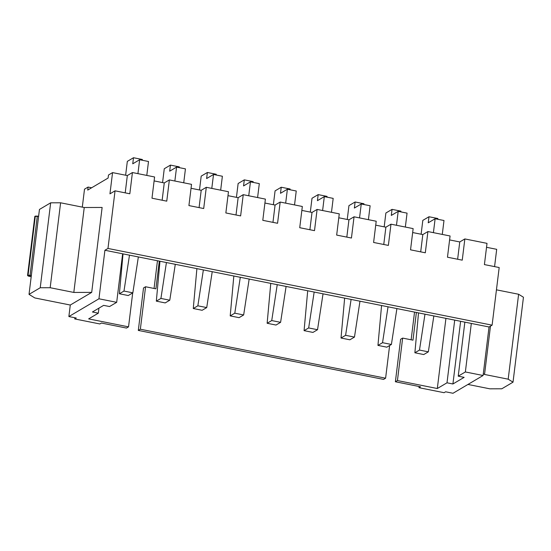 <?xml version="1.0" encoding="UTF-8"?>
<svg xmlns="http://www.w3.org/2000/svg" width="551" height="551" viewBox="0 0 551 551"><rect width="100%" height="100%" fill="white"/><g stroke="black" fill="none" stroke-linecap="round" stroke-linejoin="round"><path stroke-width="0.83" d="M128.259 295.536L132.846 292.829L123.982 291.059L119.395 293.766L128.259 295.536L119.395 293.766L123.982 291.059L129.492 255.168L123.982 291.059L132.846 292.829L128.259 295.536M125.628 175.218L127.329 161.374L133.494 157.731L142.358 159.501L133.494 157.731L132.75 163.799L139.637 159.728L148.501 161.498L139.637 159.728L137.929 173.641L139.637 159.728L132.75 163.799L133.494 157.731L127.329 161.374L125.628 175.218M142.268 160.251L142.358 159.501L142.268 160.251M146.793 175.418L148.501 161.498L146.793 175.418M138.356 256.938L132.846 292.829L138.356 256.938M123.025 253.88L119.395 293.766L123.025 253.88M165.197 302.912L169.784 300.205L160.92 298.435L156.332 301.142L165.197 302.912L156.332 301.142L160.92 298.435L166.423 262.545L160.92 298.435L169.784 300.205L165.197 302.912M162.566 182.595L164.267 168.751L170.431 165.107L179.295 166.877L170.431 165.107L169.687 171.175L176.575 167.105L185.439 168.875L176.575 167.105L174.867 181.017L176.575 167.105L169.687 171.175L170.431 165.107L164.267 168.751L162.566 182.595M179.206 167.628L179.295 166.877L179.206 167.628M183.731 182.794L185.439 168.875L183.731 182.794M175.287 264.315L169.784 300.205L175.287 264.315M159.962 261.25L156.332 301.142L159.962 261.25M202.134 310.289L206.721 307.582L197.857 305.812L193.27 308.519L202.134 310.289L193.27 308.519L197.857 305.812L203.36 269.921L197.857 305.812L206.721 307.582L202.134 310.289M199.503 189.971L201.198 176.127L207.369 172.484L216.233 174.254L207.369 172.484L206.625 178.552L213.512 174.481L222.377 176.251L213.512 174.481L211.798 188.394L213.512 174.481L206.625 178.552L207.369 172.484L201.198 176.127L199.503 189.971M216.137 175.004L216.233 174.254L216.137 175.004M220.669 190.164L222.377 176.251L220.669 190.164M212.225 271.691L206.721 307.582L212.225 271.691M196.9 268.626L193.27 308.519L196.9 268.626M239.072 317.665L243.659 314.958L234.795 313.188L230.201 315.895L239.072 317.665L230.201 315.895L234.795 313.188L240.298 277.298L234.795 313.188L243.659 314.958L239.072 317.665M236.434 197.348L238.135 183.504L244.307 179.86L253.171 181.63L244.307 179.86L243.556 185.928L250.443 181.858L259.307 183.628L250.443 181.858L248.735 195.77L250.443 181.858L243.556 185.928L244.307 179.86L238.135 183.504L236.434 197.348M253.074 182.381L253.171 181.63L253.074 182.381M257.599 197.54L259.307 183.628L257.599 197.54M249.162 279.068L243.659 314.958L249.162 279.068M233.831 276.003L230.201 315.895L233.831 276.003M276.003 325.042L280.597 322.335L271.733 320.565L267.139 323.272L276.003 325.042L267.139 323.272L271.733 320.565L277.236 284.674L271.733 320.565L280.597 322.335L276.003 325.042M273.372 204.724L275.073 190.88L281.237 187.237L290.101 189.007L281.237 187.237L280.493 193.298L287.381 189.234L296.245 191.004L287.381 189.234L285.673 203.147L287.381 189.234L280.493 193.298L281.237 187.237L275.073 190.88L273.372 204.724M290.012 189.758L290.101 189.007L290.012 189.758M294.537 204.917L296.245 191.004L294.537 204.917M286.1 286.444L280.597 322.335L286.1 286.444M270.768 283.379L267.139 323.272L270.768 283.379M312.94 332.418L317.528 329.712L308.663 327.941L304.076 330.648L312.94 332.418L304.076 330.648L308.663 327.941L314.166 292.051L308.663 327.941L317.528 329.712L312.94 332.418M310.309 212.101L312.011 198.257L318.175 194.613L327.039 196.383L318.175 194.613L317.431 200.674L324.319 196.611L333.183 198.381L324.319 196.611L322.61 210.523L324.319 196.611L317.431 200.674L318.175 194.613L312.011 198.257L310.309 212.101M326.95 197.134L327.039 196.383L326.95 197.134M331.475 212.293L333.183 198.381L331.475 212.293M323.038 293.821L317.528 329.712L323.038 293.821M307.706 290.756L304.076 330.648L307.706 290.756M349.878 339.795L354.465 337.088L345.601 335.318L341.014 338.025L349.878 339.795L341.014 338.025L345.601 335.318L351.104 299.427L345.601 335.318L354.465 337.088L349.878 339.795M347.247 219.477L348.948 205.633L355.113 201.99L363.977 203.76L355.113 201.99L354.369 208.051L361.256 203.987L370.12 205.757L361.256 203.987L359.548 217.9L361.256 203.987L354.369 208.051L355.113 201.99L348.948 205.633L347.247 219.477M363.887 204.511L363.977 203.76L363.887 204.511M368.412 219.67L370.12 205.757L368.412 219.67M359.968 301.197L354.465 337.088L359.968 301.197M344.644 298.132L341.014 338.025L344.644 298.132M386.816 347.171L391.403 344.465L382.539 342.694L377.952 345.401L386.816 347.171L377.952 345.401L382.539 342.694L388.042 306.804L382.539 342.694L391.403 344.465L386.816 347.171M384.185 226.854L385.879 213.01L392.05 209.366L400.914 211.136L392.05 209.366L391.306 215.427L398.187 211.364L407.058 213.134L398.187 211.364L396.479 225.276L398.187 211.364L391.306 215.427L392.05 209.366L385.879 213.01L384.185 226.854M400.818 211.887L400.914 211.136L400.818 211.887M405.343 227.046L407.058 213.134L405.343 227.046M396.906 308.574L391.403 344.465L396.906 308.574M381.574 305.509L377.952 345.401L381.574 305.509M423.747 354.548L428.341 351.841L419.476 350.071L414.882 352.778L423.747 354.548L414.882 352.778L419.476 350.071L424.979 314.18L419.476 350.071L428.341 351.841L423.747 354.548M421.116 234.23L422.817 220.386L428.988 216.743L437.852 218.513L428.988 216.743L428.237 222.804L435.125 218.74L443.989 220.51L435.125 218.74L433.417 232.653L435.125 218.74L428.237 222.804L428.988 216.743L422.817 220.386L421.116 234.23M437.756 219.264L437.852 218.513L437.756 219.264M442.281 234.423L443.989 220.51L442.281 234.423M433.844 315.95L428.341 351.841L433.844 315.95M418.512 312.885L414.882 352.778L418.512 312.885M140.353 329.216L138.308 330.421L383.565 379.405L385.604 378.2L140.353 329.216L385.604 378.2L389.619 345.518L385.604 378.2L383.565 379.405L138.308 330.421L143.522 287.959L138.308 330.421L140.353 329.216L145.567 286.754L140.353 329.216M126.489 328.065L128.535 326.86L88.642 318.891L98.326 313.168L92.416 311.99L103.636 305.364L109.546 306.542L116.681 302.327L98.953 298.787L68.868 316.556L76.258 318.03L74.729 318.933L99.848 323.954L101.377 323.044L126.489 328.065L101.377 323.044L99.848 323.954L74.729 318.933L74.874 317.755L74.729 318.933L76.258 318.03L68.868 316.556L98.953 298.787L104.91 250.257L107.975 248.453L115.049 190.825L109.952 193.835L112.556 172.608L127.329 175.555L132.426 172.546L154.59 176.974L132.426 172.546L129.822 193.78L115.049 190.825L107.975 248.453L492.105 325.166L499.185 267.538L484.412 264.59L487.015 243.356L464.851 238.934L487.015 243.356L484.412 264.59L499.185 267.538L492.105 325.166L489.047 326.977L483.089 375.5L465.361 371.959L458.225 376.175L464.135 377.359L452.915 383.985L447.006 382.8L437.315 388.524L397.429 380.562L395.384 381.76L420.503 386.781L418.974 387.684L419.118 386.506L418.974 387.684L444.092 392.698L418.974 387.684L420.503 386.781L395.384 381.76L397.429 380.562L437.315 388.524L445.931 318.361L437.315 388.524L447.006 382.8L454.706 320.117L447.006 382.8L452.915 383.985L460.615 321.295L452.915 383.985L464.135 377.359L458.225 376.175L464.858 322.142L458.225 376.175L465.361 371.959L471.319 323.437L122.639 253.797L116.681 302.327L109.546 306.542L103.636 305.364L92.416 311.99L98.326 313.168L98.946 308.133L98.326 313.168L88.642 318.891L128.535 326.86L132.701 292.918L128.535 326.86L126.489 328.065M84.51 189.172L88.084 187.065L91.638 187.774L88.084 187.065L84.51 189.172L82.306 207.128L84.51 189.172M444.092 392.698L445.621 391.795L453.005 393.269L483.089 375.5L453.005 393.269L445.621 391.795L444.092 392.698M87.712 190.095L108.106 178.049L87.712 190.095L88.084 187.065L87.712 190.095M154.108 180.907L164.267 182.932L169.364 179.922L191.528 184.351L169.364 179.922L166.76 201.156L151.986 198.202L154.59 176.974L151.986 198.202L166.76 201.156L169.364 179.922L164.267 182.932L162.146 200.233L164.267 182.932L154.108 180.907M191.045 188.284L201.205 190.309L206.301 187.299L228.465 191.727L206.301 187.299L203.698 208.533L188.917 205.578L191.528 184.351L188.917 205.578L203.698 208.533L206.301 187.299L201.205 190.309L199.076 207.61L201.205 190.309L191.045 188.284M227.983 195.66L238.135 197.685L243.239 194.675L265.396 199.104L243.239 194.675L240.629 215.909L225.855 212.955L228.465 191.727L225.855 212.955L240.629 215.909L243.239 194.675L238.135 197.685L236.014 214.986L238.135 197.685L227.983 195.66M264.914 203.037L275.073 205.062L280.177 202.052L302.334 206.48L280.177 202.052L277.566 223.279L262.793 220.331L265.396 199.104L262.793 220.331L277.566 223.279L280.177 202.052L275.073 205.062L272.952 222.363L275.073 205.062L264.914 203.037M301.852 210.413L312.011 212.438L317.107 209.428L339.271 213.857L317.107 209.428L314.504 230.655L299.73 227.708L302.334 206.48L299.73 227.708L314.504 230.655L317.107 209.428L312.011 212.438L309.889 229.739L312.011 212.438L301.852 210.413M338.789 217.79L348.948 219.815L354.045 216.805L376.209 221.233L354.045 216.805L351.442 238.032L336.668 235.084L339.271 213.857L336.668 235.084L351.442 238.032L354.045 216.805L348.948 219.815L346.82 237.116L348.948 219.815L338.789 217.79M375.727 225.166L385.886 227.191L390.983 224.181L413.147 228.61L390.983 224.181L388.372 245.409L373.599 242.461L376.209 221.233L373.599 242.461L388.372 245.409L390.983 224.181L385.886 227.191L383.758 244.492L385.886 227.191L375.727 225.166M412.658 232.543L422.817 234.568L427.92 231.558L450.077 235.98L427.92 231.558L425.31 252.785L410.536 249.837L413.147 228.61L410.536 249.837L425.31 252.785L427.92 231.558L422.817 234.568L420.695 251.869L422.817 234.568L412.658 232.543M449.595 239.919L459.754 241.944L464.851 238.934L462.248 260.162L447.474 257.214L450.077 235.98L447.474 257.214L462.248 260.162L464.851 238.934L459.754 241.944L457.633 259.245L459.754 241.944L449.595 239.919M486.533 247.296L496.692 249.321L494.571 266.622L496.692 249.321L486.533 247.296M108.478 175.018L112.556 172.608L108.478 175.018L108.106 178.049L108.478 175.018M39.452 209.449L50.664 202.823L60.603 202.796L84.241 207.513L102.128 207.458L91.7 292.381L70.287 305.034L68.868 316.556L70.287 305.034L91.7 292.381L73.813 292.436L84.241 207.513L60.603 202.796L50.175 287.718L73.813 292.436L50.175 287.718L40.237 287.746L29.024 294.372L34.83 297.946L70.287 305.034L34.83 297.946L29.024 294.372L40.237 287.746L50.664 202.823L39.452 209.449L29.024 294.372L39.452 209.449M496.444 289.833L518.615 294.262L523.45 297.244L513.022 382.167L508.187 379.184L484.543 374.46L483.31 373.702L484.543 374.46L508.187 379.184L518.615 294.262L496.444 289.833M467.951 384.446L489.88 388.827L501.803 388.792L513.022 382.167L501.803 388.792L489.88 388.827L467.951 384.446M490.48 326.13L484.543 374.46L490.48 326.13M508.187 379.184L513.022 382.167L523.45 297.244L518.615 294.262L508.187 379.184M155.905 288.82L145.567 286.754L143.522 287.959L145.567 286.754L155.905 288.82L159.308 261.126L155.905 288.82M416.384 312.465L412.981 340.16L402.643 338.094L397.429 380.562L402.643 338.094L412.981 340.16L416.384 312.465M489.047 326.977L492.105 325.166L107.975 248.453L104.91 250.257L489.047 326.977L471.319 323.437L465.361 371.959L483.089 375.5L489.047 326.977M104.91 250.257L98.953 298.787L116.681 302.327L122.639 253.797L104.91 250.257M102.128 207.458L84.241 207.513L73.813 292.436L91.7 292.381L102.128 207.458M60.603 202.796L50.664 202.823L40.237 287.746L50.175 287.718L60.603 202.796M132.426 172.546L127.329 175.555L125.208 192.857L127.329 175.555L112.556 172.608L109.952 193.835L115.049 190.825L129.822 193.78L132.426 172.546M414.538 312.093L411.136 339.795L414.538 312.093M400.598 339.299L402.643 338.094L400.598 339.299L395.384 381.76L400.598 339.299M154.06 288.455L157.462 260.754L154.06 288.455M38.604 216.357L37.31 216.102L30.05 275.245L31.338 275.5L28.06 275.252L35.319 216.109L34.809 216.405L27.55 275.548L28.06 275.252L27.55 275.548L28.514 276.147L31.193 276.685L27.55 275.548L34.809 216.405L38.604 216.357M28.06 275.252L30.05 275.245L37.31 216.102L35.319 216.109L28.06 275.252"/></g></svg>
